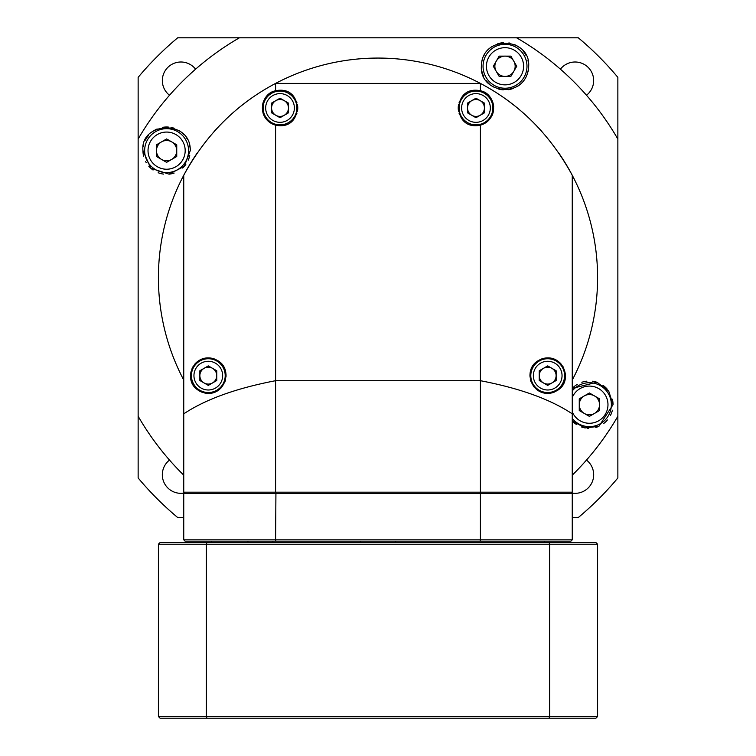 <?xml version="1.0" encoding="UTF-8"?>
<svg xmlns="http://www.w3.org/2000/svg" width="756" height="756" viewBox="0 0 756 756"><rect width="100%" height="100%" fill="white"/><g stroke="black" fill="none" stroke-linecap="round" stroke-linejoin="round"><path stroke-width="1.13" d="M483.254 91.797A17.738 17.738 0 0 0 480.4 90.796L480.4 83.406A219.59 219.59 0 0 0 275.6 83.406L480.4 83.406C519.504 104.054 550.122 134.672 572.254 175.26A219.59 219.59 0 0 1 572.254 380.06L572.254 175.26A219.59 219.59 0 0 0 558.363 152.4M541.92 131.544A219.59 219.59 0 0 0 529.578 118.777M523.067 112.814A219.59 219.59 0 0 0 502.286 96.626M253.723 96.617A219.59 219.59 0 0 0 232.942 112.795M226.573 118.635A219.59 219.59 0 0 0 214.099 131.525M197.647 152.391A219.59 219.59 0 0 0 183.746 380.06M526.979 66.273A21.962 21.962 0 0 0 505.017 44.311A21.962 21.962 0 0 0 483.056 66.273A21.962 21.962 0 0 0 505.017 88.225A21.962 21.962 0 0 0 526.979 66.273A21.962 21.962 0 0 0 505.017 44.311A21.962 21.962 0 0 0 483.056 66.273A21.962 21.962 0 0 0 505.017 88.225A21.962 21.962 0 0 0 526.979 66.273M499.168 76.403L493.318 66.273L499.168 56.133L510.867 56.133L516.726 66.273L510.867 76.403L499.168 76.403M505.017 76.403A10.13 10.13 0 0 1 496.238 61.198A10.13 10.13 0 0 1 515.157 66.273A10.13 10.13 0 0 1 505.017 76.403M572.254 475.165A277.027 277.027 0 0 0 617.86 416.254L617.86 139.066A277.027 277.027 0 0 0 516.594 37.8L239.406 37.8A277.027 277.027 0 0 0 138.14 139.066L138.14 416.254A277.027 277.027 0 0 0 183.746 475.165M572.254 420.979L585.059 427.934L598.913 426.327L613.04 404.677A23.644 23.644 0 0 0 612.407 399.253M572.254 388.386L596.909 382.252L608.703 391.032L613.04 404.677M528.671 66.273C526.875 99.603 479.465 94.623 481.374 66.273C481.572 34.285 530.627 36.95 528.671 66.273A23.644 23.644 0 0 1 527.971 71.971M142.96 150.642C139.869 121.603 191.117 119.061 190.257 150.642L184.322 166.311L169.042 174.163L150.803 168.238L142.96 150.642A23.644 23.644 0 0 0 143.593 156.105M528.586 64.354A23.644 23.644 0 0 0 527.981 60.603M526.006 55.368A23.644 23.644 0 0 0 522.916 50.813M518.89 47.118A23.644 23.644 0 0 0 514.146 44.453M509.582 43.064A23.644 23.644 0 0 0 508.864 42.931M503.298 42.686A23.644 23.644 0 0 0 497.732 43.772M492.44 46.239A23.644 23.644 0 0 0 487.856 50M484.303 54.857A23.644 23.644 0 0 0 483.434 56.605M482.101 60.423A23.644 23.644 0 0 0 481.374 66.273M481.978 71.593A23.644 23.644 0 0 0 483.67 76.451M486.316 80.741A23.644 23.644 0 0 0 489.727 84.303M490.729 85.116A23.644 23.644 0 0 0 493.781 87.072M498.365 88.962A23.644 23.644 0 0 0 503.298 89.851M508.401 89.671A23.644 23.644 0 0 0 513.428 88.367M518.238 85.882A23.644 23.644 0 0 0 522.49 82.206M525.581 77.944A23.644 23.644 0 0 0 525.855 77.452M190.257 150.642A23.644 23.644 0 0 0 189.595 145.114M187.535 139.643A23.644 23.644 0 0 0 186.855 138.433M184.124 134.766A23.644 23.644 0 0 0 179.578 130.873M174.154 128.236A23.644 23.644 0 0 0 171.007 127.414M168.342 127.055A23.644 23.644 0 0 0 162.559 127.348M157.144 128.974A23.644 23.644 0 0 0 152.362 131.761M148.422 135.532A23.644 23.644 0 0 0 145.454 140.068M143.593 145.199A23.644 23.644 0 0 0 143.29 146.692M145.558 161.425A23.644 23.644 0 0 0 146.258 162.691M148.781 166.188A23.644 23.644 0 0 0 153.071 170.034M158.174 172.737A23.644 23.644 0 0 0 163.617 174.107M169.042 174.163A23.644 23.644 0 0 0 174.145 173.058M182.631 168.03A23.644 23.644 0 0 0 185.825 164.421M188.235 160.206A23.644 23.644 0 0 0 189.737 155.585M607.2 389.123A23.644 23.644 0 0 0 602.901 385.267M597.788 382.574A23.644 23.644 0 0 0 592.335 381.213M586.921 381.166A23.644 23.644 0 0 0 581.837 382.271M577.263 384.379A23.644 23.644 0 0 0 573.379 387.289M573.539 422.226A23.644 23.644 0 0 0 576.289 424.371M581.676 427.036A23.644 23.644 0 0 0 584.908 427.896M587.45 428.246A23.644 23.644 0 0 0 588.744 428.321M595.766 427.452A23.644 23.644 0 0 0 598.61 426.46M603.43 423.71A23.644 23.644 0 0 0 607.427 419.977M610.47 415.403A23.644 23.644 0 0 0 612.388 410.224M547.694 358.741A16.887 16.887 0 0 0 530.797 375.637A16.887 16.887 0 0 0 547.694 392.525A16.887 16.887 0 0 0 564.581 375.637A16.887 16.887 0 0 0 547.694 358.741M539.245 370.761L547.694 365.885L556.142 370.761L556.142 380.514L547.694 385.39L539.245 380.514L539.245 370.761M539.245 375.637A8.448 8.448 0 0 1 551.918 368.323A8.448 8.448 0 0 1 547.694 384.076A8.448 8.448 0 0 1 539.245 375.637M160.092 542.524L158.41 544.216L206.36 544.216L206.946 542.524L160.092 542.524M206.946 542.524L595.908 542.524L597.59 544.216L597.59 716.508L549.64 716.508L549.054 718.2L206.946 718.2L206.36 716.508L158.41 716.508L160.092 718.2L206.946 718.2M597.59 716.508L595.908 718.2L549.054 718.2M549.64 716.508L206.36 716.508L206.36 544.216L549.64 544.216L549.64 716.508M549.054 542.524L549.64 544.216L597.59 544.216M158.41 544.216L158.41 716.508M617.86 277.66L617.86 77.358A312.502 312.502 0 0 0 578.302 37.8L177.698 37.8A312.502 312.502 0 0 0 138.14 77.358L138.14 277.66M138.14 416.254L138.14 477.962A312.502 312.502 0 0 0 177.698 517.529L183.746 517.529M572.254 517.529L578.302 517.529A312.502 312.502 0 0 0 617.86 477.962L617.86 416.254M586.486 460.073A18.579 18.579 0 0 1 571.734 493.025M560.413 69.174A18.579 18.579 0 0 1 593.658 80.58A18.579 18.579 0 0 1 586.486 95.247M169.514 95.247A18.579 18.579 0 0 1 174.891 63.003A18.579 18.579 0 0 1 195.587 69.174M184.266 493.025A18.579 18.579 0 0 1 169.514 460.073M475.968 124.863A16.887 16.887 0 0 0 492.865 107.966A16.887 16.887 0 0 0 475.968 91.079A16.887 16.887 0 0 0 459.081 107.966A16.887 16.887 0 0 0 475.968 124.863A16.887 16.887 0 0 0 492.865 107.966A16.887 16.887 0 0 0 475.968 91.079A16.887 16.887 0 0 0 459.081 107.966A16.887 16.887 0 0 0 475.968 124.863M467.529 103.09L475.968 98.214L484.416 103.09L484.416 112.842L475.968 117.719L467.529 112.842L467.529 103.09M467.529 107.966A8.448 8.448 0 0 1 480.192 100.652A8.448 8.448 0 0 1 475.968 116.415A8.448 8.448 0 0 1 467.529 107.966M589.397 426.639A21.962 21.962 0 0 0 611.358 404.677A21.962 21.962 0 0 0 572.254 390.956A21.962 21.962 0 0 1 611.358 404.677A21.962 21.962 0 0 1 572.254 418.408A21.962 21.962 0 0 0 589.397 426.639M579.257 398.828L589.397 392.978L599.527 398.828L599.527 410.536L589.397 416.386L579.257 410.536L579.257 398.828M579.257 404.677A10.13 10.13 0 0 1 594.462 395.908A10.13 10.13 0 0 1 589.397 414.817A10.13 10.13 0 0 1 579.257 404.677M208.306 358.741A16.887 16.887 0 0 0 191.419 375.637A16.887 16.887 0 0 0 208.306 392.525A16.887 16.887 0 0 0 225.203 375.637A16.887 16.887 0 0 0 208.306 358.741M199.858 370.761L208.306 365.885L216.755 370.761L216.755 380.514L208.306 385.39L199.858 380.514L199.858 370.761M199.858 375.637A8.448 8.448 0 0 1 212.53 368.323A8.448 8.448 0 0 1 208.306 384.076A8.448 8.448 0 0 1 199.858 375.637M480.4 125.146C500.85 118.267 494.897 93.007 480.4 90.796L475.968 90.238C453.099 89.265 453.099 126.677 475.968 125.704L480.4 125.146L480.4 492.184L275.6 492.184L275.6 380.703C236.212 388.253 205.594 399.3 183.746 413.844L183.746 175.26C205.897 134.653 236.515 104.035 275.6 83.406L275.6 90.796A17.738 17.738 0 0 0 273.398 91.514M572.254 175.26L572.254 413.844C550.415 399.3 519.797 388.253 480.4 380.703L275.6 380.703L275.6 125.146C255.103 118.172 261.132 93.026 275.6 90.796L280.032 90.238A17.738 17.738 0 0 0 275.6 90.796M208.306 393.375C228.038 394.093 235.324 360.423 208.306 357.9C188.65 357.512 180.911 390.398 208.306 393.375A17.738 17.738 0 0 1 204.64 392.988M275.6 125.146L280.032 125.704C302.901 126.677 302.901 89.265 280.032 90.238M268.446 94.538A17.738 17.738 0 0 0 267.312 95.596M265.082 98.412A17.738 17.738 0 0 0 262.426 105.812M263.097 113.249A17.738 17.738 0 0 0 263.447 114.26M263.863 115.271A17.738 17.738 0 0 0 280.032 125.704M284.521 125.127A17.738 17.738 0 0 0 286.552 124.456M296.522 114.496A17.738 17.738 0 0 0 296.891 113.466M297.467 111.198A17.738 17.738 0 0 0 297.467 104.744M296.891 102.476A17.738 17.738 0 0 0 296.522 101.446M286.552 91.476A17.738 17.738 0 0 0 284.521 90.814M550.812 358.174A17.738 17.738 0 0 0 547.694 357.9C567.113 357.295 575.269 390.285 547.694 393.375C527.518 393.659 520.969 360.423 547.694 357.9A17.738 17.738 0 0 0 539.954 359.676M475.968 125.704A17.738 17.738 0 0 0 489.264 119.713M491.646 116.273A17.738 17.738 0 0 0 493.422 111.151M493.659 106.672A17.738 17.738 0 0 0 489.425 96.409M480.4 90.796A17.738 17.738 0 0 0 475.968 90.238M471.479 90.814A17.738 17.738 0 0 0 469.448 91.476M459.478 101.446A17.738 17.738 0 0 0 459.109 102.476M458.533 104.744A17.738 17.738 0 0 0 458.533 111.198M459.109 113.466A17.738 17.738 0 0 0 459.478 114.496M469.448 124.456A17.738 17.738 0 0 0 471.479 125.127M480.4 492.184L572.254 492.184L572.254 413.844M183.746 413.844L183.746 492.184L275.6 492.184M537.525 361.103A17.738 17.738 0 0 0 533.235 365.365M531.723 367.926A17.738 17.738 0 0 0 530.542 371.13M530.022 374.135A17.738 17.738 0 0 0 529.975 376.365M530.334 379.266A17.738 17.738 0 0 0 531.052 381.771M533.216 385.881A17.738 17.738 0 0 0 534.331 387.299M536.476 389.368A17.738 17.738 0 0 0 539.387 391.306M541.485 392.251A17.738 17.738 0 0 0 544.566 393.092M547.694 393.375A17.738 17.738 0 0 0 554.602 391.977M557.909 390.134A17.738 17.738 0 0 0 561.878 386.288M564.089 382.385A17.738 17.738 0 0 0 565.431 375.524M563.664 367.926A17.738 17.738 0 0 0 562.644 366.084M560.961 363.863A17.738 17.738 0 0 0 559.081 362.039M557.38 360.782A17.738 17.738 0 0 0 553.59 358.911M205.415 358.136A17.738 17.738 0 0 0 201.342 359.327M198.762 360.688A17.738 17.738 0 0 0 194.84 364.09M192.931 366.802A17.738 17.738 0 0 0 192.052 368.541M190.994 371.763A17.738 17.738 0 0 0 190.739 373.19M190.569 375.76A17.738 17.738 0 0 0 190.767 378.284M191.296 380.665A17.738 17.738 0 0 0 192.789 384.218M194.216 386.41A17.738 17.738 0 0 0 203.269 392.638M211.16 393.139A17.738 17.738 0 0 0 219.127 389.69M220.676 388.348A17.738 17.738 0 0 0 221.442 387.554M224.778 382.215A17.738 17.738 0 0 0 225.628 379.446M226.016 376.696A17.738 17.738 0 0 0 225.968 373.965M225.486 371.234A17.738 17.738 0 0 0 224.579 368.569M223.19 365.989A17.738 17.738 0 0 0 218.928 361.434M215.98 359.639A17.738 17.738 0 0 0 208.306 357.9M480.069 492.184L480.4 493.536L572.254 493.536L570.903 492.184M185.097 492.184L183.746 493.536L480.4 493.536L480.4 539.822L275.6 539.822L275.931 492.184M275.931 541.173L275.6 539.822L183.746 539.822L185.097 541.173L570.903 541.173L572.254 539.822L572.254 493.536M183.746 493.536L183.746 539.822M572.254 539.822L480.4 539.822L480.069 541.173M395.643 541.173L395.643 542.524M360.357 542.524L360.357 541.173M544.292 542.524L544.292 541.173M211.708 541.173L211.708 542.524M247.94 542.524L247.94 541.173M272.888 541.173L272.888 542.524M280.032 124.863A16.887 16.887 0 0 0 296.919 107.966A16.887 16.887 0 0 0 280.032 91.079A16.887 16.887 0 0 0 263.135 107.966A16.887 16.887 0 0 0 280.032 124.863A16.887 16.887 0 0 0 296.919 107.966A16.887 16.887 0 0 0 280.032 91.079A16.887 16.887 0 0 0 263.135 107.966A16.887 16.887 0 0 0 280.032 124.863M271.584 103.09L280.032 98.214L288.471 103.09L288.471 112.842L280.032 117.719L271.584 112.842L271.584 103.09M271.584 107.966A8.448 8.448 0 0 1 284.247 100.652A8.448 8.448 0 0 1 280.032 116.415A8.448 8.448 0 0 1 271.584 107.966M166.603 128.681A21.962 21.962 0 0 0 144.642 150.642A21.962 21.962 0 0 0 166.603 172.604A21.962 21.962 0 0 0 188.565 150.642A21.962 21.962 0 0 0 166.603 128.681A21.962 21.962 0 0 0 144.642 150.642A21.962 21.962 0 0 0 166.603 172.604A21.962 21.962 0 0 0 188.565 150.642A21.962 21.962 0 0 0 166.603 128.681M176.743 156.492L166.603 162.351L156.473 156.492L156.473 144.793L166.603 138.943L176.743 144.793L176.743 156.492M176.743 150.642A10.13 10.13 0 0 1 161.538 159.421A10.13 10.13 0 0 1 166.603 140.512A10.13 10.13 0 0 1 176.743 150.642M523.596 66.273A18.579 18.579 0 0 0 505.017 47.685A18.579 18.579 0 0 0 486.439 66.273A18.579 18.579 0 0 0 505.017 84.852A18.579 18.579 0 0 0 523.596 66.273M547.694 361.274A14.355 14.355 0 0 0 533.339 375.637A14.355 14.355 0 0 0 547.694 389.992A14.355 14.355 0 0 0 562.048 375.637A14.355 14.355 0 0 0 547.694 361.274M475.968 122.33A14.355 14.355 0 0 0 490.332 107.966A14.355 14.355 0 0 0 475.968 93.612A14.355 14.355 0 0 0 461.614 107.966A14.355 14.355 0 0 0 475.968 122.33M572.254 411.859A18.579 18.579 0 0 0 607.975 404.677A18.579 18.579 0 0 0 572.254 397.505M208.306 361.274A14.355 14.355 0 0 0 193.952 375.637A14.355 14.355 0 0 0 208.306 389.992A14.355 14.355 0 0 0 222.661 375.637A14.355 14.355 0 0 0 208.306 361.274M280.032 122.33A14.355 14.355 0 0 0 294.386 107.966A14.355 14.355 0 0 0 280.032 93.612A14.355 14.355 0 0 0 265.668 107.966A14.355 14.355 0 0 0 280.032 122.33M166.603 132.064A18.579 18.579 0 0 0 148.025 150.642A18.579 18.579 0 0 0 166.603 169.221A18.579 18.579 0 0 0 185.182 150.642A18.579 18.579 0 0 0 166.603 132.064"/></g></svg>
